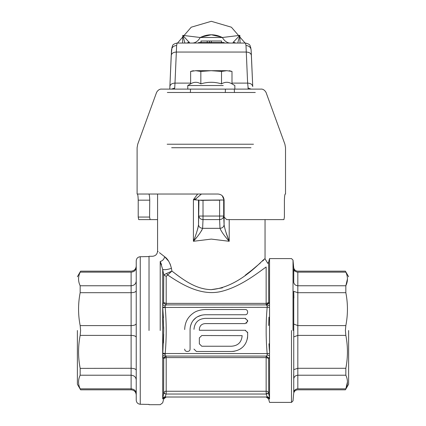 <?xml version="1.0" encoding="UTF-8"?>
<svg xmlns="http://www.w3.org/2000/svg" width="426" height="426" viewBox="0 0 426 426"><rect width="100%" height="100%" fill="white"/><g stroke="black" fill="none" stroke-linecap="round" stroke-linejoin="round"><path stroke-width="0.64" d="M203.234 42.595L204.911 42.685L203.234 42.579M200.034 43.053L200.034 42.541L200.918 42.547L199.395 42.541L202.515 42.573M80.163 375.215L131.117 375.215L131.117 388.842C134.222 389.13 135.926 390.701 136.235 393.571L136.235 394.934C135.926 391.829 134.222 390.125 131.117 389.817L131.117 388.842L80.163 388.842C80.754 390.141 80.754 390.141 80.163 388.842C80.754 390.141 80.754 390.141 80.163 388.842C78.033 384.289 78.033 379.747 80.163 375.215L80.163 368.293C78.033 357.297 78.033 346.327 80.163 335.39L80.605 330.491L80.163 325.597C78.033 314.601 78.033 303.632 80.163 292.694L80.12 292.907M77.378 330.491L77.378 384.231L77.378 330.491M80.163 335.39L131.117 335.39L131.117 368.293C134.222 368.41 135.926 369.06 136.235 370.247L136.235 379.944C135.926 377.074 134.222 375.498 131.117 375.215L131.117 368.293L80.179 368.378M80.163 325.597L131.117 325.597L131.117 292.694L80.163 292.694L80.163 285.766C78.033 281.213 78.033 276.671 80.163 272.139C80.754 270.845 80.754 270.845 80.163 272.139C80.754 270.845 80.754 270.845 80.163 272.139L79.422 273.987M136.235 323.638L136.235 337.344C135.926 336.157 134.222 335.507 131.117 335.39L131.117 325.597C134.222 325.48 135.926 324.825 136.235 323.638M149.025 256.574L140.255 256.724C137.811 257.006 136.469 258.369 136.235 260.818L136.235 400.163C136.469 402.618 137.811 403.981 140.255 404.258L149.025 404.412M138.711 219.614L157.572 219.614L138.711 219.614L138.216 217.058L138.216 200.167C138.093 196.429 137.822 194.384 137.401 194.027L217.963 194.027C221.685 194.378 223.735 196.423 224.108 200.167L224.108 217.058L226.664 219.614L224.108 217.058M167.162 144.222L253.481 144.222M248.8 89.109L173.819 89.109M226.664 219.614L283.913 219.614L284.408 217.058L284.408 200.167C284.531 196.429 284.797 194.384 285.223 194.027L285.521 194.027L285.521 147.721L284.903 144.222L266.069 92.479C263.753 88.326 260.52 89.156 261.26 89.109L161.363 89.109C162.104 89.156 158.871 88.326 156.555 92.479L137.72 144.222L137.103 147.721L137.103 194.027M251.111 50.044C250.829 47.361 249.125 45.838 245.999 45.486L245.493 43.053C251.633 44.501 249.567 46.381 250.637 47.206L251.1 49.815L252.74 86.547C252.368 84.407 250.664 83.262 247.623 83.107L248.294 89.109M148.823 194.027C149.318 194.373 149.622 196.423 149.734 200.167L138.216 200.167M150.144 219.614L149.585 217.058L149.734 200.167M224.108 200.167L222.292 195.806M174.325 89.109L174.713 88.033L174.995 83.107L190.63 83.107M247.911 88.033L251.17 89.109M245.999 45.486L247.623 83.107L231.994 83.107M234.433 92.479L234.305 89.109M169.772 89.109L171.508 50.044C171.811 47.318 173.515 45.795 176.625 45.486L174.995 83.107C171.96 83.262 170.251 84.407 169.883 86.547L169.772 89.109M171.449 89.109L174.713 88.033M237.713 43.053L239.833 35.369L233.459 42.036L235.594 43.053M233.459 42.036L232.804 43.053M230.226 43.053C227.202 42.973 224.577 41.125 222.345 37.504L239.833 35.369L240.056 43.053M245.493 43.053L177.131 43.053L176.625 45.486M182.568 43.053L182.786 35.369L200.279 37.504C198.047 41.125 195.422 42.973 192.398 43.053L177.131 43.053C170.991 44.501 173.052 46.381 171.987 47.206L171.225 55.534C171.566 53.372 173.27 52.212 176.337 52.052L246.287 52.052C249.354 52.212 251.058 53.372 251.399 55.534L252.735 86.505M189.82 43.053L182.786 35.369L184.911 43.053M189.165 42.036L187.025 43.053M200.279 37.504L222.345 37.504C214.986 33.872 207.632 33.872 200.279 37.504M229.225 70.689L231.994 71.43L231.994 83.879C228.49 81.771 224.997 81.771 221.515 83.879C214.64 81.771 207.744 81.771 200.832 83.879C197.44 81.771 194.038 81.771 190.63 83.879L190.63 71.43L195.731 70.689L200.832 71.43L200.832 83.879M190.63 83.879L187.77 85.53L223.24 85.53M231.994 71.43L226.754 70.689L221.515 71.43L221.515 83.879M221.515 71.43L211.174 70.689L200.832 71.43M226.893 70.689L195.731 70.689M193.399 70.689L190.63 71.43M211.174 70.689L203.793 70.689M222.825 43.053L222.825 42.541L222.984 43.053M221.706 43.053L221.706 42.541L224.108 42.541L219.39 42.541L220.109 42.541L219.63 42.541L220.109 42.541L220.109 43.053M218.426 42.541L219.63 42.541L218.985 42.541L218.985 43.053M217.707 42.541L218.506 42.541M218.586 43.053L218.586 42.541L218.666 43.053M221.147 43.053L221.147 42.541L220.668 42.541L221.147 42.541L220.668 42.541L220.668 43.053M219.39 42.541L218.985 42.541L219.39 42.541L219.39 43.053M218.826 43.053L218.826 42.541M223.224 42.541L223.224 43.053L223.224 42.541M198.516 43.053L198.516 42.541L198.596 43.053M202.515 43.053L202.515 42.541L204.911 42.541L203.234 42.541L203.234 43.053M202.994 42.541L204.033 42.541L202.994 42.541M199.714 42.541L200.918 42.541L199.714 42.541M200.193 42.541L199.634 42.541M198.596 42.541L199.794 42.541L199.794 43.053M202.515 42.541L201.477 42.541L201.477 43.053M200.918 43.053L200.918 42.541L200.034 42.541M206.365 42.659L218.586 42.541L206.365 42.541L206.365 43.053M211.312 43.053L211.312 41.002L221.547 41.002L221.547 43.053M221.547 41.002L221.664 42.541M211.312 41.002L200.965 41.002L211.312 41.002M201.077 41.002L201.077 43.053L201.077 41.002M207.217 43.053L207.217 41.002M209.438 43.053L209.438 41.002M205.012 289.052L200.763 288.029M179.873 277.06L175.895 274.152M168.616 261.175L164.66 256.74C167.711 258.832 169.963 262.693 171.428 268.311L170.373 264.642M170.293 264.44L169.889 263.502M265.047 219.614L265.047 258.843L267.778 263.369L268.62 262.065L268.726 302.614L266.25 304.904L166.092 304.904L166.199 303.387L163.621 302.614L162.689 304.872L162.689 307.13L162.689 269.429L160.219 261.5C149.952 254.636 149.952 254.636 160.219 261.5C149.952 254.636 149.952 254.636 160.219 261.5C162.572 260.845 164.053 259.264 164.66 256.74C155.261 249.386 155.261 249.386 164.66 256.74L159.436 252.666M158.115 251.606L157.572 251.164L157.572 194.027M162.689 269.429L163.728 274.829L162.689 269.429C164.654 269.983 167.567 269.61 171.428 268.311L171.918 271.064C181.279 278.141 194.996 289.44 211.312 289.632C241.238 287.002 264.264 257.293 265.047 258.843C264.051 257.474 241.201 287.017 211.312 289.632L222.447 287.848M226.02 232.436L229.209 241.286C226.536 234.662 224.832 229.156 224.092 224.774C223.804 226.898 222.441 228.08 220.002 228.32C221.387 231.659 224.459 235.983 229.209 241.286L211.312 239.098L193.415 241.286C198.165 235.983 201.232 231.659 202.622 228.32L201.482 230.881M201.418 194.027L196.088 198.633L193.415 199.714L197.637 194.027M160.245 261.553L161.603 264.759M165.16 307.189L165.16 306.049L165.16 307.189L162.689 307.13L162.689 356.115L163.728 330.491L162.727 307.673L165.197 307.46L165.16 307.189L165.197 307.46C166.534 322.817 166.534 338.169 165.197 353.521L165.224 353.213M149.025 330.491L149.025 256.282L149.025 330.491M162.785 308.381L163.419 317.929M163.701 326.912L163.728 329.293M163.701 334.144L163.424 343.01M162.737 353.181L165.197 353.521L165.16 353.793L165.197 353.521L269.52 353.569L267.166 353.66L267.187 354.933L267.166 353.66C265.808 338.212 265.808 322.77 267.166 307.327L269.52 307.418L267.166 307.327L267.187 306.049L267.166 307.327L165.197 307.46M164.511 393.177L163.621 393.422L166.092 394.029L166.199 391.249C165.102 391.041 164.239 391.766 163.621 393.422L162.705 398.938C162.679 404.082 162.679 404.082 162.705 398.938L162.689 356.115L163.515 358.373L162.689 356.115L165.16 354.933L165.986 356.083L163.728 358.373L165.986 356.083L266.362 356.083L267.187 354.933L269.509 355.875L269.52 353.569L269.546 398.949C269.546 403.539 269.546 403.539 269.546 398.949L268.843 398.928M166.199 276.373L166.199 303.387L166.199 276.373L171.918 271.064L163.728 274.829L166.199 276.373M196.817 231.797L197.861 228.368M197.93 228.107L198.527 224.774C197.792 229.161 196.088 234.662 193.415 241.286L193.415 199.714L198.937 200.193L224.103 199.986L200.886 200.39M265.047 258.843L264.727 259.13M263.854 259.913L262.581 261.042M260.499 262.874L252.075 269.972M252.07 269.972L245.232 275.265M269.546 297.833L269.546 258.587L269.546 303.94L268.726 302.614L266.144 303.387L266.144 266.99C268.327 262.288 268.327 262.288 266.144 266.99C258.294 272.432 241.462 286.267 221.935 291.288C200.854 296.773 180.422 283.514 167.514 274.871L166.662 273.364M196.482 237.586L193.415 241.286M166.14 304.904A2.561 2.561 0 0 1 165.597 304.83L163.621 302.614L163.728 274.829M162.689 304.872L165.16 306.049L166.092 304.904M162.689 353.852L165.16 353.793L165.16 354.933M163.621 393.422L163.728 358.373L166.199 357.595L166.199 391.249L266.144 391.249L266.25 394.029L166.092 394.029L165.181 397.016L162.705 398.938C164.069 398.917 164.069 398.917 162.705 398.938L165.181 397.016L165.16 396.601L162.689 398.113M266.878 305.192L266.144 304.888M195.704 199.767L196.088 198.633M224.092 199.991L223.687 200.193L224.092 199.991L224.092 224.774L223.698 216.046C223.426 218.176 222.063 219.358 219.603 219.592L203.016 219.592L202.622 228.32C200.183 228.08 198.82 226.898 198.527 224.774L198.937 200.193L198.527 199.991L198.527 224.774M269.408 350.704L268.966 343.803M268.668 325.496L268.966 317.178M165.181 397.016C166.545 397.027 166.545 397.027 165.181 397.016C166.545 397.027 166.545 397.027 165.181 397.016L267.166 397.016C265.808 397.027 265.808 397.027 267.166 397.016C265.808 397.027 265.808 397.027 267.166 397.016L269.52 398.592L267.166 397.016L266.25 394.029L166.092 394.029M268.311 392.346L269.546 397.314L269.546 357.041L268.62 358.373L266.144 356.083L266.144 357.595L268.62 358.373L268.726 393.422C268.108 391.766 267.246 391.041 266.144 391.249L266.144 357.595L166.199 357.595L165.986 356.083M268.833 302.609L269.546 303.94L269.52 307.418L269.509 305.112L267.187 306.049L266.207 304.888M266.25 304.904L266.144 303.387L166.199 303.387M223.687 200.193L223.698 216.046L203.016 216.046L203.016 219.592C200.555 219.358 199.192 218.176 198.926 216.046L203.016 216.046L203.016 200.193L219.603 200.193L219.603 219.592L220.002 228.32L202.622 228.32M184.698 349.091C184.719 350.566 185.614 351.359 187.381 351.477C189.155 351.359 190.049 350.566 190.071 349.091L190.071 329.538C190.475 320.725 196.418 315.118 205.204 314.755L245.206 314.755C246.697 314.755 247.511 313.882 247.65 312.13C247.511 310.378 246.697 309.505 245.206 309.51L205.204 309.51C199.815 309.84 195.71 311.15 192.882 313.44C187.605 317.311 184.879 322.674 184.698 329.538M193.974 349.091L196.413 351.477L231.345 351.477C240.807 351.088 247.208 345.044 247.65 335.544L247.65 332.669L245.206 330.283L199.341 330.283L199.341 329.33C199.677 325.783 201.626 323.877 205.204 323.606L245.206 323.606L247.65 321.22L247.65 320.762L245.206 318.376L205.204 318.376C198.351 318.893 194.607 322.551 193.974 329.346M202.355 397.021L220.269 397.021L202.355 397.021M269.52 307.418L269.52 353.569M291.485 330.491L291.485 402.4L291.485 330.491M269.546 308.499L269.546 352.483M190.422 326.231L191.407 323.51M191.428 323.451L192.009 322.205M192.941 320.773L194.581 319.042M194.623 319.005L195.896 317.839M197.313 316.848L201.924 315.075M190.012 349.613L190.071 349.091M245.733 309.558L245.206 309.51M231.345 351.477L233.32 351.391M233.347 351.391L234.854 351.136M239.886 349.198L240.355 348.921M240.408 348.889L241.382 348.143M244.593 344.943L245.562 343.436M247.277 339.053L247.533 337.717M247.554 337.541L247.65 335.544M247.65 320.762L247.581 320.182M245.733 318.43L245.206 318.376M247.65 332.669L247.581 332.088M245.733 330.336L245.206 330.283M293.019 330.491L293.019 260.121L293.019 330.491M268.833 358.373L266.362 356.083M247.65 321.22L247.591 321.747M246.867 322.967L246.563 323.217M269.546 397.314L269.269 395.797M269.232 395.605L268.747 393.507M267.23 393.326L266.25 394.029L268.726 393.422M267.187 396.601L269.509 397.767M293.743 282.262L293.743 268.71C294.148 270.824 295.506 271.964 297.822 272.139C297.71 270.845 297.71 270.845 297.822 272.139C297.71 270.845 297.71 270.845 297.822 272.139L297.822 285.766C295.506 285.553 294.148 284.382 293.743 282.262L293.743 282.268M293.77 292.342L293.887 297.992M347.44 382.031L345.837 388.842C345.252 390.141 345.252 390.141 345.837 388.842C347.973 384.289 347.973 379.747 345.837 375.215L345.837 368.293L297.822 368.293L293.743 369.635L293.743 291.352L297.822 292.694L297.822 388.842C297.71 390.141 297.71 390.141 297.822 388.842C297.71 390.141 297.71 390.141 297.822 388.842C295.506 389.018 294.148 390.163 293.743 392.271C293.631 393.981 293.631 393.981 293.743 392.271C293.631 393.981 293.631 393.981 293.743 392.271L293.743 369.688M293.743 268.71C293.631 267.001 293.631 267.001 293.743 268.71L293.743 268.71M293.759 268.934L293.892 271.57M231.345 346.231L201.786 346.231L199.341 343.846L199.341 337.914L201.786 335.528L242.154 335.651C241.569 342.286 237.964 345.811 231.345 346.231M293.658 374.555L293.743 378.719C294.148 376.6 295.506 375.434 297.822 375.215L345.837 375.215M347.44 278.955L345.837 285.766L297.822 285.766L297.822 292.694L345.837 292.694L345.837 285.766C347.973 281.213 347.973 276.671 345.837 272.139C345.252 270.845 345.252 270.845 345.837 272.139L297.822 272.139M293.743 324.064L297.822 325.597L345.837 325.597C347.973 314.601 347.973 303.637 345.837 292.694M346.572 363.884L345.837 368.293C347.973 357.297 347.973 346.333 345.837 335.39L345.395 330.491L345.837 325.597M348.622 330.491L348.622 384.231L348.622 330.491M217.255 42.717L216.669 43.053L216.669 42.541L206.381 42.781M203.234 42.541L206.365 42.541M222.984 42.541L224.108 42.541L222.984 42.541M224.108 43.053L224.108 42.541M166.199 356.083L164.537 356.738L163.728 358.373M80.163 272.139L131.117 272.139C131.117 270.845 131.117 270.845 131.117 272.139L131.117 285.766L80.163 285.766M136.235 290.734C135.926 291.922 134.222 292.577 131.117 292.694L131.117 285.766C134.222 285.484 135.926 283.908 136.235 281.043M136.235 267.411C135.926 270.281 134.222 271.857 131.117 272.139M140.255 404.258L140.255 256.724M171.651 147.721L250.973 147.721M255.296 92.479L167.327 92.479M138.216 217.058L149.585 217.058M190.385 92.479L190.518 89.109M225.306 92.479L225.418 89.109M221.493 37.078L211.312 34.772L201.131 37.078M160.219 330.491L160.219 261.5M229.209 219.614L229.209 241.286M345.837 335.39L297.822 335.39L293.743 336.918M297.822 388.842L345.837 388.842M77.378 384.231L80.605 389.817L131.117 389.817M77.378 276.756L80.605 271.165L131.117 271.165C134.222 270.861 135.931 269.157 136.235 266.048M251.1 49.815L251.399 55.449M169.883 86.505L171.225 55.449M177.53 43.053L191.221 27.205L211.312 21.3L231.398 27.205L245.088 43.053M231.994 83.879L234.854 85.53L234.854 89.109M187.77 85.53L187.77 89.109M200.965 41.002L200.965 42.541M149.025 256.282L152.455 256.282C155.559 255.973 157.263 254.269 157.572 251.164M149.025 404.7L160.219 404.7L162.689 402.804L163.728 398.922L166.199 397.021M266.207 304.904A2.561 2.561 0 0 0 268.678 302.726M268.62 262.065L269.546 258.587L291.485 258.587L293.019 260.121L293.658 267.427C294.062 269.717 295.42 270.963 297.737 271.165L345.395 271.165L348.622 276.756M165.943 304.904L266.415 304.904M348.622 384.231L345.395 389.817L297.737 389.817C295.42 390.019 294.062 391.265 293.658 393.555L293.019 400.861L291.485 402.4L269.546 402.4L268.62 398.922L266.144 397.021"/></g></svg>
